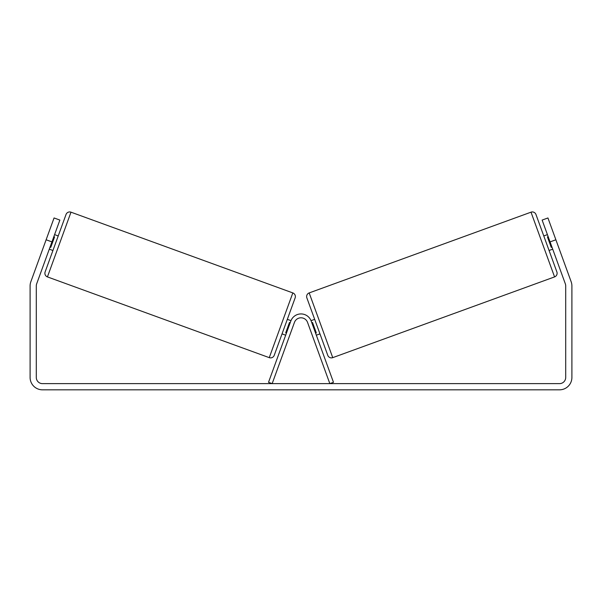 <?xml version="1.0" encoding="UTF-8"?>
<svg xmlns="http://www.w3.org/2000/svg" width="602" height="602" viewBox="0 0 602 602"><rect width="100%" height="100%" fill="white"/><g stroke="black" fill="none" stroke-linecap="round" stroke-linejoin="round"><path stroke-width="0.9" d="M307.547 322.379L329.836 383.632L333.478 382.308L311.181 321.054A10.836 10.836 0 0 0 290.819 321.054L268.522 382.308L272.164 383.632L294.453 322.379A6.968 6.968 0 0 1 307.547 322.379M70.991 212.175A3.868 3.868 0 0 0 66.032 214.493L45.12 271.946A3.868 3.868 0 0 0 47.43 276.905L269.26 357.648A3.868 3.868 0 0 0 274.226 355.338L295.138 297.877A3.868 3.868 0 0 0 292.82 292.918L70.991 212.175L47.43 276.905M58.221 235.946L54.586 234.622M53.826 236.699L54.556 236.962L50.771 247.354L50.049 247.091M52.923 250.492L49.289 249.168M290.969 320.663L287.327 319.331M285.672 335.201L282.029 333.877M286.424 333.124L285.702 332.861L289.479 322.469L290.209 322.74M51.938 241.899L46.121 239.777L54.06 217.962L59.876 220.076L36.662 283.851A6.193 6.193 0 0 0 36.293 285.973L36.293 377.439A6.193 6.193 0 0 0 42.486 383.632L559.514 383.632A6.193 6.193 0 0 0 565.707 377.439L565.707 285.973A6.193 6.193 0 0 0 565.338 283.851L542.124 220.076L547.94 217.962L555.879 239.777L550.062 241.899M46.121 239.777L30.845 281.736A12.386 12.386 0 0 0 30.1 285.973L30.1 377.439A12.386 12.386 0 0 0 42.486 389.825L559.514 389.825A12.386 12.386 0 0 0 571.9 377.439L571.9 285.973A12.386 12.386 0 0 0 571.155 281.736L555.879 239.777M309.18 292.918A3.868 3.868 0 0 0 306.862 297.877L327.774 355.338A3.868 3.868 0 0 0 332.74 357.648L309.18 292.918L531.009 212.175A3.868 3.868 0 0 1 535.968 214.493L543.779 235.946L547.414 234.622M552.711 249.168L549.077 250.492L556.88 271.946L535.968 214.493M332.74 357.648L554.57 276.905A3.868 3.868 0 0 0 556.88 271.946M311.031 320.663L314.673 319.331M316.328 335.201L319.971 333.877M315.576 333.124L316.298 332.861L312.521 322.469L311.791 322.74M549.077 250.492L543.779 235.946M548.174 236.699L547.444 236.962L551.229 247.354L551.951 247.091M269.26 357.648L292.82 292.918M531.009 212.175L554.57 276.905"/></g></svg>
